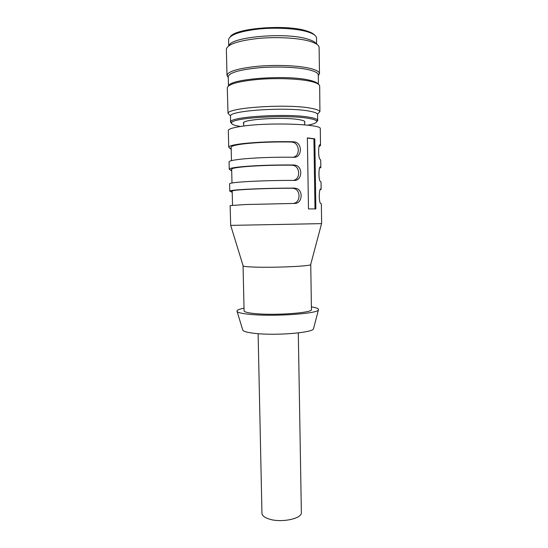 <?xml version="1.0" encoding="UTF-8"?>
<svg xmlns="http://www.w3.org/2000/svg" width="548" height="548" viewBox="0 0 548 548"><rect width="100%" height="100%" fill="white"/><g stroke="black" fill="none" stroke-linecap="round" stroke-linejoin="round"><path stroke-width="0.82" d="M298.304 332.91L301.359 512.503C302.325 518.675 281.09 523.107 269.068 519.018C264.479 517.518 262.108 515.6 261.951 513.257L258.115 333.684M321.142 189.32L321.039 182.039L320.416 181.518C318.258 180.128 318.696 165.565 320.436 167.03L320.833 167.441L320.724 160.126L320.142 159.454C317.984 158.084 318.313 143.124 320.121 144.877L320.518 145.467L320.279 128.794C322.738 124.245 271.609 122.149 243.771 126.019C233.585 127.389 228.434 128.903 228.317 130.561L228.721 147.227C228.845 145.878 233.989 144.624 244.161 143.466C258.93 141.973 275.267 141.405 293.166 141.761L294.324 141.877C302.886 142.816 302.099 158.317 293.433 157.255C275.562 157.036 259.259 157.55 244.504 158.81C234.345 159.776 229.201 160.804 229.078 161.886L229.249 169.202C229.379 168.243 234.523 167.332 244.675 166.462C259.416 165.325 275.713 164.832 293.564 164.982L295.009 165.133C303.339 166.263 302.297 181.32 293.831 180.402C276.014 180.388 259.738 180.826 245.018 181.724C234.88 182.409 229.735 183.101 229.598 183.792L229.776 191.074C229.913 190.512 235.058 189.937 245.189 189.341C259.903 188.56 276.158 188.142 293.961 188.094L295.68 188.279C303.777 189.587 302.503 204.219 294.228 203.431L245.531 204.534L230.126 205.596L230.687 225.386L321.635 223.625L321.354 203.842L320.683 203.493C318.539 202.082 319.08 187.882 320.758 189.081L321.142 189.32L320.142 189.738M232.222 192.375L229.776 191.074M231.708 170.935L229.249 169.202M231.201 149.405L228.721 147.227M243.086 265.732L243.161 265.965C243.97 266.486 247.847 266.862 254.793 267.095C274.452 267.814 310.195 266.205 310.648 264.67L310.709 264.431M232.53 205.226L232.188 191.04C232.331 190.505 237.222 189.957 246.86 189.396C260.286 188.683 275.219 188.286 291.666 188.217L293.961 188.094M292.981 203.445C300.742 203.171 301.174 189.519 293.433 188.402L291.666 188.217M231.996 182.991L231.667 169.174C231.797 168.27 236.695 167.4 246.353 166.571C259.8 165.537 274.774 165.064 291.262 165.167L293.564 164.982M293.118 180.402C300.694 179.655 300.42 166.181 292.748 165.318L291.262 165.167M231.468 160.653L231.146 147.213C231.27 145.926 236.167 144.734 245.84 143.638C259.32 142.274 274.322 141.733 290.858 142.007L293.166 141.761M293.098 157.249C300.564 156.187 299.715 142.747 292.05 142.117L290.858 142.007M243.059 265.814L244.086 310.853C244.257 312.045 248.162 312.983 255.8 313.668C276.267 315.586 313.161 312.737 311.442 309.558L310.743 264.52M242.627 329.656L242.805 330.252C243.833 331.561 247.874 332.609 254.936 333.389C275.329 335.787 312.435 332.807 313.47 328.896L313.627 328.293M244.024 308.188C238.668 309.243 236.366 310.353 237.133 311.517C238.236 312.757 242.839 313.744 250.95 314.47C274.466 316.703 317.518 313.675 318.415 309.963C319.135 308.764 316.799 307.743 311.401 306.894M228.468 85.954L228.249 76.549C229.468 72.631 239.681 69.706 258.903 67.781C277.041 66.24 298.29 67.192 309.38 69.932C315.066 71.363 318.032 72.994 318.272 74.823L318.415 84.228M228.263 77.528L226.995 75.316C228.208 71.247 238.695 68.219 258.464 66.219C277.124 64.616 298.996 65.616 310.38 68.466C316.21 69.945 319.244 71.637 319.477 73.535L318.299 75.802M228.721 85.762C230.023 78.768 287.529 74.59 309.538 80.22C314.388 81.337 317.258 82.611 318.155 84.043M319.669 86.111C319.6 84.317 316.573 82.727 310.572 81.337C299.126 78.727 277.041 77.864 258.32 79.398C238.51 81.31 228.167 84.139 227.29 87.879L228.016 113.374C227.721 107.552 287.967 103.613 310.983 108.251C316.306 109.223 319.285 110.34 319.922 111.607L319.669 86.111M229.037 45.607C230.715 36.819 286.46 31.976 307.887 39.155C312.545 40.566 315.347 42.155 316.299 43.929M228.728 45.82L228.598 39.531C229.934 34.757 239.956 31.25 258.67 29.017C276.322 27.242 296.954 28.51 307.777 31.9C313.271 33.654 316.182 35.634 316.504 37.846L316.614 44.128M226.995 75.473L226.365 49.142C227.53 44.34 238.024 40.792 257.848 38.49C276.562 36.661 298.53 37.908 309.963 41.319C315.833 43.1 318.881 45.114 319.107 47.361L319.491 73.699M231.599 123.43L230.55 122.197L230.509 115.847C230.42 110.463 287.193 106.826 309.004 111.08C314.045 111.97 316.888 113.004 317.525 114.176L317.73 120.519L316.73 121.793M230.55 122.197L230.674 121.731C230.9 116.662 287.405 113.224 309.099 117.197C314.066 118.019 316.895 118.971 317.587 120.06L317.73 120.519M240.545 126.465C233.996 125.458 231.037 124.204 231.674 122.718C231.968 117.813 287.097 114.491 308.305 118.32C313.168 119.115 315.943 120.033 316.628 121.087C317.319 122.553 314.408 123.917 307.908 125.177M243.689 123.608L243.435 123.101C241.531 119.471 282.35 116.745 298.55 119.567C302.715 120.231 304.832 121.012 304.887 121.916L304.654 122.437M230.366 36.716C234.941 28.106 286.919 24.044 306.949 31.044C310.785 32.25 313.346 33.599 314.634 35.099M320.833 167.441L319.553 168.236M320.518 145.467L319.005 146.679M314.812 138.822L315.86 208.932L308.483 208.925L307.366 137.891L314.812 138.822L313.936 138.897L314.99 208.925M313.936 138.897L307.366 138.055M231.208 191.519L232.201 191.464M230.694 169.983L231.688 169.901M230.174 148.344L231.174 148.241M243.161 265.965L230.687 225.386M242.805 330.252L237.133 311.517M318.272 74.823L319.477 73.535M317.525 114.176L319.922 111.607M316.628 121.087L317.587 120.06M243.744 126.019L243.668 122.581M304.688 124.848L304.633 121.409M231.674 122.718L230.674 121.731M230.509 115.847L228.016 113.374M228.249 76.549L226.995 75.316M232.208 191.725L231.681 191.759M293.433 188.402L295.68 188.279M231.694 170.147L231.085 170.195M292.748 165.318L295.009 165.14M231.174 148.46L230.489 148.535M292.05 142.117L294.324 141.877M310.648 264.67L321.553 223.639M313.47 328.896L318.415 309.963"/></g></svg>

